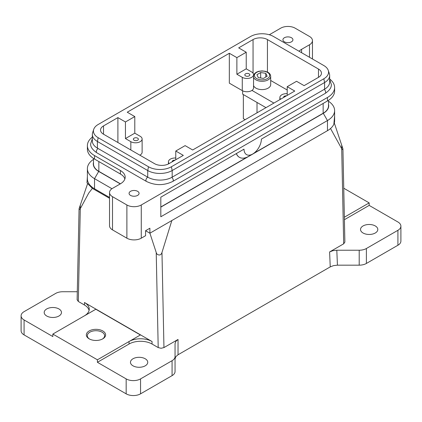 <?xml version="1.0" encoding="UTF-8"?>
<svg xmlns="http://www.w3.org/2000/svg" width="422" height="422" viewBox="0 0 422 422"><rect width="100%" height="100%" fill="white"/><g stroke="black" fill="none" stroke-linecap="round" stroke-linejoin="round"><path stroke-width="0.63" d="M253.553 77.242A8.64 4.99 180 0 0 255.932 79.837A8.64 4.99 180 0 0 268.155 79.837A8.64 4.99 180 0 0 270.687 76.308L270.687 84.611A8.64 4.99 180 0 1 268.155 88.14A8.64 4.99 180 0 1 259.504 89.38A8.64 4.99 180 0 1 253.553 85.545M124.896 178.912A16.268 9.389 0 0 0 120.412 174.017L94.533 159.073A24.402 14.09 180 0 1 87.386 149.114L87.386 145.627A24.402 14.09 180 0 1 92.344 137.113M93.489 158.429L93.489 163.889A18.299 10.566 0 0 0 98.848 171.358L120.412 183.813A16.268 9.389 0 0 0 125.181 177.171A16.268 9.389 0 0 0 120.412 170.53L94.533 155.586A24.402 14.09 180 0 1 87.386 145.627M117.896 142.509L117.896 117.606L103.522 125.909A10.165 5.871 0 0 0 100.541 130.06A10.165 5.871 0 0 0 103.522 134.212L154.563 163.678A10.165 5.871 0 0 0 161.753 165.398A10.165 5.871 0 0 0 168.942 163.678L183.322 155.38L175.774 151.023L175.774 159.738M134.101 140.215A2.5 1.445 180 0 1 133.373 139.191A2.5 1.445 180 0 1 134.913 137.857A2.5 1.445 180 0 1 137.641 138.168A2.5 1.445 180 0 1 138.374 139.191A2.5 1.445 180 0 1 136.828 140.526A2.5 1.445 180 0 1 134.101 140.215M172.213 161.79A2.5 1.445 180 0 1 172.192 161.605A2.5 1.445 180 0 1 175.019 160.175M323.336 103.348A18.505 10.682 0 0 1 323.299 103.369L327.467 100.963A24.402 14.09 180 0 0 334.614 91.004L334.614 87.518A24.402 14.09 180 0 1 327.467 97.477L141.264 204.981A10.165 5.871 180 0 1 134.075 206.701A10.165 5.871 180 0 1 126.885 204.981L126.885 238.187L112.505 229.885A10.165 5.871 0 0 1 109.53 225.733L109.53 192.527A10.165 5.871 180 0 1 112.505 188.376L120.412 183.813M126.885 204.981L112.505 196.678A10.165 5.871 180 0 1 109.53 192.527M126.885 238.187A10.165 5.871 0 0 0 134.075 239.907A10.165 5.871 0 0 0 141.264 238.187L145.579 235.698L145.579 230.713L149.889 228.223L149.889 233.208L327.467 130.683A24.402 14.09 0 0 0 333.855 124.205L334.614 115.902M312.47 58.996L312.47 40.612A10.165 5.871 180 0 1 309.495 44.764L301.588 49.327A16.268 9.389 0 0 0 299.034 51.236M269.32 34.752L280.736 28.158A10.165 5.871 180 0 1 287.925 26.438A10.165 5.871 180 0 1 295.115 28.158L309.495 36.461A10.165 5.871 180 0 1 312.47 40.612M175.774 151.023L185.121 145.627L192.669 149.984L294.756 91.041L287.208 86.684L296.555 81.288L304.104 85.645L318.478 77.347A10.165 5.871 0 0 0 321.458 73.196A10.165 5.871 0 0 0 318.478 69.044L267.437 39.573A10.165 5.871 0 0 0 260.247 37.853A10.165 5.871 0 0 0 253.058 39.573L238.678 47.876L246.226 52.233L246.226 68.839L251.617 71.951A6.61 3.814 180 0 1 253.553 74.647A6.61 3.814 180 0 1 249.476 78.175A6.61 3.814 180 0 1 242.275 77.347L236.879 74.235L236.879 57.629L229.331 53.272L127.244 112.21L134.792 116.572L134.792 133.173L140.183 136.285A6.61 3.814 180 0 1 142.119 138.986A6.61 3.814 180 0 1 138.041 142.509A6.61 3.814 180 0 1 130.841 141.681L125.445 138.569L125.445 121.963L117.896 117.606M249.075 73.834A2.5 1.445 180 0 1 249.808 74.858A2.5 1.445 180 0 1 248.263 76.192A2.5 1.445 180 0 1 245.535 75.876A2.5 1.445 180 0 1 244.807 74.858A2.5 1.445 180 0 1 246.348 73.523A2.5 1.445 180 0 1 249.075 73.834M291.465 37.737A5.001 2.885 180 0 1 292.926 39.784A5.001 2.885 180 0 1 289.84 42.448A5.001 2.885 180 0 1 284.391 41.825A5.001 2.885 180 0 1 282.925 39.784A5.001 2.885 180 0 1 286.01 37.115A5.001 2.885 180 0 1 291.465 37.737M137.609 191.314A5.001 2.885 180 0 1 139.075 193.36A5.001 2.885 180 0 1 135.989 196.024A5.001 2.885 180 0 1 130.535 195.402A5.001 2.885 180 0 1 129.074 193.36A5.001 2.885 180 0 1 132.16 190.691A5.001 2.885 180 0 1 137.609 191.314M146.065 230.433L146.065 230.998L149.889 233.208M329.656 79.004A24.402 14.09 180 0 1 334.614 87.518M333.855 124.205A24.402 14.09 0 0 0 334.614 120.724L334.614 110.596A24.402 14.09 0 0 0 328.511 101.275M328.511 104.197A18.505 10.682 180 0 1 328.717 105.78A18.505 10.682 180 0 1 323.299 113.333L160.819 207.139M327.467 97.477L327.467 100.963L261.397 139.107A12.301 7.105 -60 0 1 252.699 154.009A12.301 7.105 -60 0 1 244 149.151L160.819 197.179L160.819 216.771L327.467 120.555A24.402 14.09 0 0 0 334.614 110.596M109.53 197.449L94.533 188.792A24.402 14.09 0 0 1 87.386 178.833L87.386 168.705A24.402 14.09 0 0 0 94.533 178.664L111.957 188.724M120.27 183.897L98.701 171.443A18.505 10.682 180 0 1 93.283 163.889A18.505 10.682 180 0 1 93.489 162.306M93.489 159.384A24.402 14.09 0 0 0 87.386 168.705M98.664 161.457A18.505 10.682 -0 0 0 98.701 161.478L94.533 159.073L94.533 155.586M344.874 242.101L343.687 243.816L329.608 251.945L330.236 266.889L333.538 265.617L337.436 265.169L359.201 265.169A10.165 5.871 0 0 0 363.094 264.721A10.165 5.871 0 0 0 366.391 263.449L397.92 245.245A10.165 5.871 0 0 0 400.9 241.094L400.9 226.15A10.165 5.871 180 0 1 397.92 230.301L366.391 248.505A10.165 5.871 180 0 1 363.094 249.777A10.165 5.871 180 0 1 359.201 250.225L336.803 250.225L332.911 250.673L329.608 251.945M334.43 123.361L342.928 148.845C342.696 149.784 342.284 149.741 341.704 148.723L330.531 128.52M344.879 242.128L342.928 148.845M178.031 339.457L175.826 341.361L175.051 343.608L175.051 358.916L175.826 356.669L178.031 354.765L178.031 339.457L163.952 347.586L161.077 348.271L158.203 347.586L152.047 344.03A16.268 9.389 0 0 0 140.547 341.282A16.268 9.389 0 0 0 129.042 344.03L97.408 362.292L97.408 359.802L52.834 334.071L95.826 309.247L140.389 334.973L97.408 359.802M171.844 220.532L161.969 252.488C161.362 254.276 160.413 255.104 159.131 254.962C157.548 254.841 156.578 254.012 156.219 252.477L149.905 233.197M89.089 310.402A16.268 9.389 0 0 0 84.469 305.016L78.313 301.461L77.126 299.741M109.53 198.282L92.376 188.376L88.747 193.06L80.301 208.647C79.584 209.634 79.178 209.665 79.072 208.737L77.12 299.773M84.469 315.809L84.469 315.788A16.268 9.389 0 0 0 89.232 309.147A16.268 9.389 0 0 0 84.469 302.505L152.047 341.525A16.268 9.389 0 0 0 140.547 338.771A16.268 9.389 0 0 0 129.042 341.525L129.042 344.03M126.167 393.842A10.165 5.871 0 0 0 133.357 395.562A10.165 5.871 0 0 0 140.547 393.842L172.076 375.638A10.165 5.871 0 0 0 174.281 373.734A10.165 5.871 0 0 0 175.051 371.487L175.051 356.543A10.165 5.871 180 0 1 174.281 358.79A10.165 5.871 180 0 1 172.076 360.694L140.547 378.898A10.165 5.871 180 0 1 133.357 380.618A10.165 5.871 180 0 1 126.167 378.898L126.167 393.842L24.08 334.899A10.165 5.871 0 0 1 21.1 330.748L21.1 315.809A10.165 5.871 180 0 1 24.08 311.658L55.609 293.454A10.165 5.871 180 0 1 58.906 292.177A10.165 5.871 180 0 1 62.799 291.734L77.295 291.734M344.41 219.688L369.166 205.398L397.92 221.998A10.165 5.871 180 0 1 400.9 226.15M52.834 334.071L52.834 336.561L24.08 319.955A10.165 5.871 180 0 1 21.1 315.809M58.948 308.957A8.64 4.99 180 0 1 61.475 312.486A8.64 4.99 180 0 1 56.142 317.096A8.64 4.99 180 0 1 46.726 316.015A8.64 4.99 180 0 1 44.194 312.486A8.64 4.99 180 0 1 49.527 307.875A8.64 4.99 180 0 1 58.948 308.957M375.274 225.944A8.64 4.99 180 0 1 377.806 229.473A8.64 4.99 180 0 1 372.473 234.083A8.64 4.99 180 0 1 363.052 233.002A8.64 4.99 180 0 1 360.525 229.473A8.64 4.99 180 0 1 365.858 224.863A8.64 4.99 180 0 1 375.274 225.944M145.215 358.769A8.64 4.99 180 0 1 147.747 362.292A8.64 4.99 180 0 1 142.414 366.903A8.64 4.99 180 0 1 132.999 365.821A8.64 4.99 180 0 1 130.467 362.292A8.64 4.99 180 0 1 135.8 357.687A8.64 4.99 180 0 1 145.215 358.769M89.527 339.04A8.64 4.99 180 0 1 87.328 335.712A8.64 4.99 180 0 1 92.666 331.101A8.64 4.99 180 0 1 102.082 332.183A8.64 4.99 180 0 1 104.614 335.712A8.64 4.99 180 0 1 102.414 339.04M102.789 330.964A9.637 5.565 0 0 0 89.158 330.964A9.637 5.565 0 0 0 89.158 338.834L89.158 338.834A9.637 5.565 0 0 0 102.789 338.834A9.637 5.565 0 0 0 102.789 330.964M79.072 208.737L87.518 183.881M95.826 309.247L140.399 334.968M84.469 315.788L95.826 309.231M126.167 378.898L97.408 362.292M253.553 74.647L253.553 87.929A6.61 3.814 0 0 1 249.476 91.458A6.61 3.814 0 0 1 242.275 90.63L229.331 83.155L229.331 53.272M330.236 266.889L178.031 354.765M175.051 343.608L175.051 356.543M267.147 76.266L263.412 78.423L258.306 77.637L256.94 74.689L260.675 72.531L265.781 73.322L267.147 76.266M260.675 78.001L260.675 72.531M265.781 77.057L265.781 73.322M243.352 94.57L243.352 118.645L245.15 119.684M265.997 107.647L242.634 94.159L242.634 90.82M87.386 176.507L86.995 182.847L92.376 188.376M369.166 205.398L369.166 202.892L344.357 217.214M343.751 188.217L369.166 202.892M120.412 174.017L120.412 170.53M244 149.151L236.404 153.539A18.199 10.508 120 0 0 239.427 157.316A18.199 10.508 120 0 0 248.526 156.42L252.699 154.009M239.358 157.274A18.199 10.508 -60 0 1 239.285 157.237A18.199 10.508 -60 0 1 236.315 153.592M160.819 206.975L247.171 157.116M253.812 153.281L323.152 113.249A18.299 10.566 0 0 0 328.511 105.78L328.511 100.32M92.344 134.418L92.344 141.059A17.286 9.98 0 0 0 97.408 148.117L147.732 177.171A17.286 9.98 0 0 0 172.176 177.171L324.592 89.174A17.286 9.98 0 0 0 329.656 82.121L329.656 75.48A17.286 9.98 180 0 1 324.592 82.533L172.176 170.53A17.286 9.98 180 0 1 147.732 170.53L97.408 141.475A17.286 9.98 180 0 1 92.344 134.418A17.286 9.98 180 0 1 92.661 132.529L93.731 129.327A16.194 9.347 0 0 0 98.178 137.709L148.507 166.764A16.194 9.347 0 0 0 171.406 166.764L323.822 78.766A16.194 9.347 0 0 0 328.269 70.384A16.194 9.347 0 0 0 323.822 65.547L273.493 36.492A16.194 9.347 0 0 0 250.594 36.492L98.178 124.485A16.194 9.347 0 0 0 93.731 129.327M328.269 70.384L329.339 73.586A17.286 9.98 180 0 1 329.656 75.48M283.647 97.456A2.5 1.445 180 0 1 283.626 97.271A2.5 1.445 180 0 1 286.454 95.836M270.687 80.47L287.208 90.007M273.904 103.079L251.966 90.413M236.879 74.235L246.226 68.839M280.604 99.212A6.61 3.814 180 0 1 279.881 97.477A6.61 3.814 180 0 1 287.208 93.684M287.208 86.684L287.208 95.404M236.879 57.629L246.226 52.233M125.445 121.963L134.792 116.572M139.814 155.164A6.61 3.814 0 0 0 142.119 152.268L142.119 138.986M169.169 163.551A6.61 3.814 180 0 1 168.447 161.811A6.61 3.814 180 0 1 175.774 158.018M125.445 138.569L134.792 133.173M98.126 148.528A2.543 1.466 120 0 0 96.332 151.646A2.543 1.466 120 0 0 96.86 152.806L146.466 181.449C155.217 185.664 163.973 185.664 172.73 181.449A2.543 1.466 60 0 0 173.257 180.284A2.543 1.466 60 0 0 171.78 177.393M148.507 166.764L147.732 170.53L147.732 177.171A2.543 1.466 120 0 0 145.938 180.284A2.543 1.466 120 0 0 146.466 181.449M324.202 89.401A2.543 1.466 60 0 1 325.668 92.286A2.543 1.466 60 0 1 325.14 93.452L172.73 181.449M256.65 78.592A7.628 4.405 180 0 1 256.65 72.368A7.628 4.405 180 0 1 267.437 72.368A7.628 4.405 180 0 1 267.437 78.592A7.628 4.405 180 0 1 256.65 78.592M103.522 134.212L103.522 125.909M112.505 229.885L112.505 196.678M141.264 238.187L141.264 204.981M267.437 72.046L267.437 39.573M301.588 52.708L301.588 49.327M327.467 130.683L327.467 120.555L323.299 113.333M94.533 188.792L94.533 178.664L98.701 171.443M341.773 148.871L341.699 145.39M163.952 347.586L161.969 252.488M78.313 301.461L80.301 208.647M257.014 102.456L257.014 112.832M84.469 302.505L84.469 305.016M152.047 344.03L152.047 341.525M366.391 263.449L366.391 248.505M140.547 393.842L140.547 378.898M24.08 334.899L24.08 319.955M80.296 205.335L80.222 208.795M253.058 39.573L253.058 73.196M172.076 360.694L172.076 375.638M359.201 250.225L359.201 265.169M397.92 230.301L397.92 245.245M337.436 265.169L336.803 250.225M341.704 148.723L343.687 243.816M156.219 252.477L158.203 347.586M323.152 103.453L323.152 113.249M124.727 178.459L124.727 179.366M98.848 161.563L98.848 171.358M324.592 89.174L324.592 82.533L323.822 78.766M242.275 90.63L242.275 77.347M318.478 69.044L318.478 77.347M309.495 44.764L309.495 57.276M97.408 148.117L97.408 141.475L98.178 137.709M172.176 177.171L172.176 170.53L171.406 166.764M130.841 149.984L130.841 141.681M96.86 152.806C92.423 149.773 90.361 146.756 90.672 143.76L92.344 138.68M325.14 93.452C329.577 90.419 331.639 87.401 331.328 84.4L329.656 79.325M270.687 76.308C270.528 74.546 269.616 73.217 267.944 72.315L265.433 71.313L262.036 70.891L258.675 71.302L256.465 72.136L254.756 73.354L253.553 75.269M98.701 161.478L94.533 159.073M279.881 99.634L279.881 97.477M168.447 163.947L168.447 161.811"/></g></svg>
